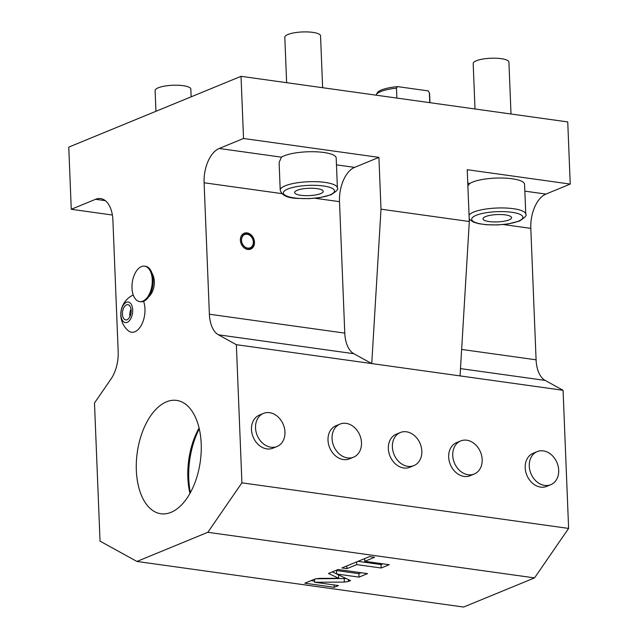 <?xml version="1.0" encoding="UTF-8"?>
<svg xmlns="http://www.w3.org/2000/svg" width="639" height="639" viewBox="0 0 639 639"><rect width="100%" height="100%" fill="white"/><g stroke="black" fill="none" stroke-linecap="round" stroke-linejoin="round"><path stroke-width="0.96" d="M545.163 380.413A28.611 15.919 -82.1 0 1 536.089 359.821L530.809 228.371A28.611 15.919 -82.1 0 1 545.914 194.08L570.236 184.08L567.744 121.921L241.031 76.321L68.764 147.122L71.256 209.288L95.578 199.288A28.611 15.919 97.9 0 1 100.642 198.585A28.611 15.919 97.9 0 1 112.903 220.255L118.183 351.706A28.611 15.919 97.9 0 1 111.034 378.959L94.492 402.993L100.035 541.137L136.906 561.449L463.618 607.05L534.547 577.896L568.614 528.421L563.071 390.285L545.163 380.413L460.487 368.599M570.236 184.08L467.221 169.702L469.306 221.509L381.004 209.185L371.754 363.575L236.358 344.685L241.909 482.828L568.614 528.421M241.031 76.321L243.531 138.487L378.919 157.378L381.004 209.185M469.306 221.509L460.056 375.9L371.754 363.575L353.846 353.71A28.611 15.919 -82.1 0 1 344.78 333.119L339.501 201.668A28.611 15.919 -82.1 0 1 354.605 167.378L378.919 157.378M467.868 185.885L469.809 183.457A28.611 7.348 -2.3 0 1 472.429 182.147A28.611 7.348 -2.3 0 1 504.323 178.089A28.611 7.348 -2.3 0 1 524.563 184.288L525.769 214.217A28.611 7.348 177.7 0 0 505.529 208.018A28.611 7.348 177.7 0 0 473.635 212.076A28.611 7.348 177.7 0 0 469.042 215.119M563.071 390.285L460.056 375.9M263.452 413.417L259.394 415.086A17.884 14.13 67.7 0 0 251.478 429.568A17.884 14.13 67.7 0 0 272.989 448.163L277.046 446.493A17.884 14.13 67.7 0 0 284.962 432.012A17.884 14.13 -112.3 0 0 263.452 413.417A17.884 14.13 -112.3 0 0 255.528 427.906A17.884 14.13 67.7 0 0 277.046 446.493M339.972 424.096L335.922 425.766A17.884 14.13 67.7 0 0 328.007 440.247A17.884 14.13 67.7 0 0 349.517 458.842L353.567 457.181A17.884 14.13 67.7 0 0 361.49 442.691A17.884 14.13 -112.3 0 0 339.972 424.096A17.884 14.13 -112.3 0 0 332.056 438.586A17.884 14.13 67.7 0 0 353.567 457.181M400.31 432.523L396.26 434.185A17.884 14.13 67.7 0 0 388.344 448.674A17.884 14.13 67.7 0 0 409.855 467.261L413.912 465.599A17.884 14.13 67.7 0 0 421.828 451.11A17.884 14.13 -112.3 0 0 400.31 432.523A17.884 14.13 -112.3 0 0 392.394 447.004A17.884 14.13 67.7 0 0 413.912 465.599M460.655 440.942L456.597 442.611A17.884 14.13 67.7 0 0 448.682 457.093A17.884 14.13 67.7 0 0 470.192 475.688L474.25 474.018A17.884 14.13 67.7 0 0 482.165 459.537A17.884 14.13 -112.3 0 0 460.655 440.942A17.884 14.13 -112.3 0 0 452.731 455.423A17.884 14.13 67.7 0 0 474.25 474.018M537.175 451.621L533.126 453.291A17.884 14.13 67.7 0 0 525.202 467.772A17.884 14.13 67.7 0 0 546.72 486.367L550.77 484.697A17.884 14.13 67.7 0 0 558.694 470.216A17.884 14.13 -112.3 0 0 537.175 451.621A17.884 14.13 -112.3 0 0 529.26 466.111A17.884 14.13 67.7 0 0 550.77 484.697M534.547 577.896L207.843 532.295L241.909 482.828M136.906 561.449L207.843 532.295M319.085 578.383L314.995 579.006L304.811 583.191L334.245 587.297L338.462 585.564L314.612 582.241L344.349 582.089L348.439 581.466L350.547 580.595L336.625 573.998L359.014 577.121L367.537 573.614L338.103 569.509L328.494 573.455L338.67 578.279L319.085 578.383M356.746 564.604L381.171 568.015L389.199 564.716L364.773 561.306L374.606 557.264L369.59 556.569L341.913 567.943L346.921 568.646L356.746 564.604L356.642 561.889M71.256 209.288L112.384 215.023M243.531 138.487L219.209 148.48A28.611 15.919 97.9 0 0 204.105 182.77L209.384 314.22L344.78 333.119M236.358 344.685L218.45 334.812A28.611 15.919 97.9 0 1 209.384 314.22M136.339 470.408A57.222 31.83 -82.1 0 0 160.86 513.748A57.222 31.83 -82.1 0 0 201.197 443.754A57.222 31.83 -82.1 0 0 176.676 400.405A57.222 31.83 -82.1 0 0 136.339 470.408M133.247 294.986A19.074 10.607 -82.1 0 0 133 295.098A21.454 21.454 0 0 0 128.048 330.547A19.074 10.607 -82.1 0 0 139.542 327.959A19.074 10.607 -82.1 0 0 144.957 308.885A19.074 10.607 -82.1 0 0 143.567 301.32M151.443 271.767L153.072 275.481A13.235 7.364 97.9 0 1 154.334 281.456A13.235 7.364 97.9 0 1 150.357 294.954L147.769 298.078A17.884 9.944 -82.1 0 0 153.144 279.834A17.884 9.944 97.9 0 0 151.443 271.767A17.884 9.944 97.9 0 0 145.484 266.287L144.598 266.167A17.884 9.944 97.9 0 1 152.258 279.714A17.884 9.944 -82.1 0 1 139.653 301.584L140.54 301.712A17.884 9.944 -82.1 0 0 147.769 298.078M240.368 240.208A8.579 6.781 67.7 0 0 247.756 249.474A8.579 6.781 67.7 0 0 254.482 242.173A8.579 6.781 67.7 0 0 247.093 232.908A8.579 6.781 67.7 0 0 240.368 240.208M219.209 148.48L281.44 157.162L279.107 162.458L280.217 190.222C281.815 195.398 287.67 198.13 297.79 198.425L309.068 198.633L319.772 197.635L331.034 194.775C336.609 191.269 338.726 188.984 337.392 187.93A28.611 7.348 177.7 0 0 317.16 181.732A28.611 7.348 177.7 0 0 285.258 185.789A28.611 7.348 177.7 0 0 280.217 190.222M281.44 157.162A28.611 7.348 -2.3 0 1 284.059 155.86A28.611 7.348 -2.3 0 1 315.954 151.794A28.611 7.348 -2.3 0 1 336.194 157.993L337.392 187.93M297.151 190.31A14.306 3.674 177.7 0 0 294.627 192.523A14.306 3.674 177.7 0 0 304.747 195.622A14.306 3.674 177.7 0 0 320.698 193.593A14.306 3.674 -2.3 0 0 323.214 191.38A14.306 3.674 -2.3 0 0 313.094 188.281A14.306 3.674 -2.3 0 0 297.151 190.31M247.956 248.395A7.564 5.975 67.7 0 0 253.883 241.965A7.564 5.975 67.7 0 0 247.365 233.794A7.564 5.975 67.7 0 0 241.438 240.224A7.564 5.975 67.7 0 0 247.956 248.395M247.7 248.1A7.149 5.655 67.7 0 0 253.316 242.013A7.149 5.655 67.7 0 0 247.149 234.281A7.149 5.655 67.7 0 0 241.542 240.368A7.149 5.655 67.7 0 0 247.7 248.1M199.088 427.986A57.222 31.83 -82.1 0 0 187.85 477.597A57.222 31.83 -82.1 0 0 189.959 493.364M199.272 428.793A60.801 33.819 -82.1 0 0 190.366 492.637M127.201 322.336A10.392 5.775 -82.1 0 0 132.68 309.883A10.392 5.775 -82.1 0 0 126.394 302.271A10.392 5.775 97.9 0 0 120.907 314.723A10.392 5.775 97.9 0 0 127.201 322.336M127.089 319.732A7.692 4.281 97.9 0 1 125.731 319.915A7.692 4.281 97.9 0 1 122.44 312.91A7.692 4.281 97.9 0 1 126.498 304.875A7.692 4.281 97.9 0 1 127.856 304.691A7.692 4.281 97.9 0 1 131.147 311.696A7.692 4.281 97.9 0 1 127.089 319.732M129.949 316.593A7.692 4.281 97.9 0 1 131.003 309.044M144.598 266.167A17.884 9.944 97.9 0 0 131.993 288.045A17.884 9.944 -82.1 0 0 139.653 301.584M338.67 578.279L338.534 574.9M332.32 571.881L336.625 573.926M359.014 577.121L358.87 573.662L361.163 572.728M336.625 573.998L336.489 570.539L358.87 573.662M315.682 578.782L346.154 578.511M314.612 582.241L314.492 579.214M334.245 587.297L334.149 584.965M311.049 580.627L314.572 581.123M357.976 561.338L381.028 564.556L382.825 563.822M381.171 568.015L381.028 564.556M346.921 568.646L346.817 565.93M364.773 561.306L364.669 558.59M485.52 216.597A14.306 3.674 177.7 0 0 483.004 218.818A14.306 3.674 177.7 0 0 493.124 221.917A14.306 3.674 177.7 0 0 509.067 219.888A14.306 3.674 -2.3 0 0 511.591 217.667A14.306 3.674 -2.3 0 0 501.471 214.568A14.306 3.674 -2.3 0 0 485.52 216.597M155.94 111.29L155.101 90.57A17.884 4.593 177.7 0 1 158.256 87.799A17.884 4.593 -2.3 0 1 178.193 85.259A17.884 4.593 -2.3 0 1 190.837 89.133L191.149 96.824M286.639 82.687L284.81 37.262A17.884 4.593 177.7 0 1 287.965 34.49A17.884 4.593 -2.3 0 1 307.902 31.95A17.884 4.593 -2.3 0 1 320.546 35.824L322.631 87.711M475.009 108.973L473.187 63.549A17.884 4.593 177.7 0 1 476.335 60.777A17.884 4.593 -2.3 0 1 496.271 58.245A17.884 4.593 -2.3 0 1 508.924 62.119L511.008 113.998M376.059 95.163A26.822 6.885 -2.3 0 1 376.267 94.652A26.822 6.885 -2.3 0 1 396.476 88.182L396.867 98.071M429.775 102.663L429.384 92.775A26.822 6.885 -2.3 0 1 429.592 93.566L429.959 102.687M429.384 92.775L428.154 90.89L397.562 86.616L396.476 88.182M376.267 94.652L377.218 92.927A25.792 6.622 -2.3 0 1 397.562 86.616M469.809 183.457L467.764 183.169M545.914 194.08L524.843 191.141M530.809 228.371L503.284 224.529M470.128 219.904L469.234 219.776M536.089 359.821L461.638 349.429M204.105 182.77L281.751 193.609M314.907 198.234L339.501 201.668M336.465 164.846L354.605 167.378M330.02 194.895A25.632 6.582 177.7 0 0 323.446 185.981A25.632 6.582 177.7 0 0 287.83 189.008A25.632 6.582 177.7 0 0 294.395 197.922A25.632 6.582 177.7 0 0 330.02 194.895M218.45 334.812L353.846 353.71M95.578 199.288L105.323 200.654M348.439 581.466L348.359 579.557M344.349 582.089L344.213 578.638M476.199 215.303A25.632 6.582 177.7 0 0 482.772 224.217A25.632 6.582 177.7 0 0 518.389 221.19A25.632 6.582 177.7 0 0 511.823 212.276A25.632 6.582 177.7 0 0 476.199 215.303M469.186 218.634L470.336 220.112L473.707 222.18L478.539 223.634L486.167 224.712L497.446 224.928L508.141 223.922L519.403 221.07C524.978 217.564 527.103 215.279 525.769 214.217"/></g></svg>
